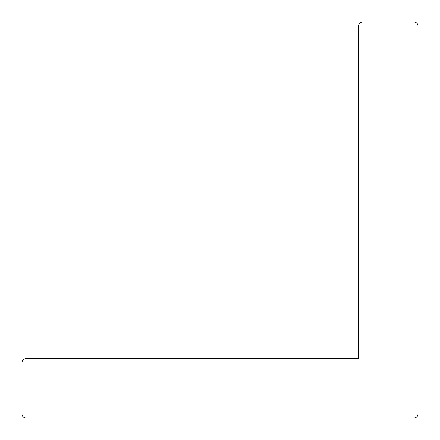 <?xml version="1.0" encoding="UTF-8"?>
<svg xmlns="http://www.w3.org/2000/svg" width="440" height="440" viewBox="0 0 440 440"><rect width="100%" height="100%" fill="white"/><g stroke="black" fill="none" stroke-linecap="round" stroke-linejoin="round"><path stroke-width="0.66" d="M418 414.04L418 25.96A3.96 3.96 0 0 0 414.04 22L362.56 22A3.96 3.96 0 0 0 358.6 25.96L358.6 358.6L25.96 358.6A3.96 3.96 0 0 0 22 362.56L22 414.04A3.96 3.96 0 0 0 25.96 418L414.04 418A3.96 3.96 0 0 0 418 414.04"/></g></svg>
